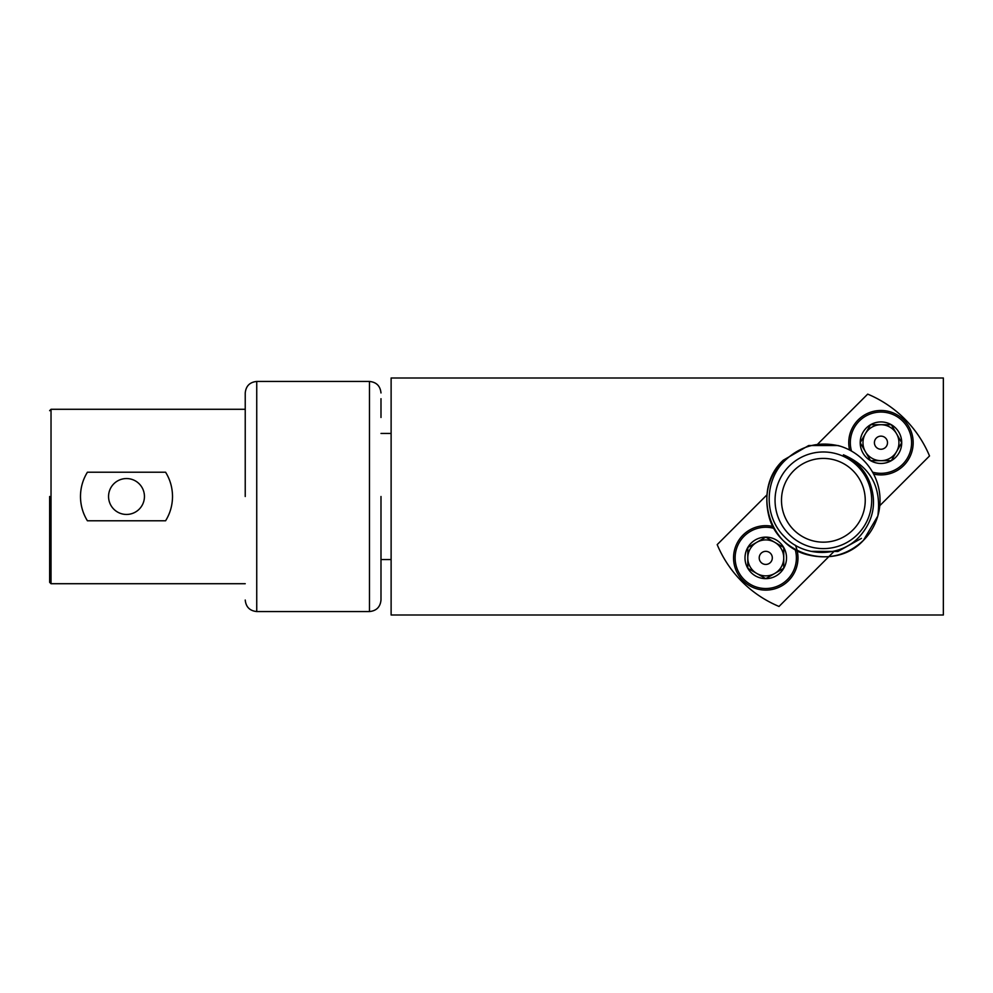 <?xml version="1.0" encoding="UTF-8"?>
<svg xmlns="http://www.w3.org/2000/svg" width="993" height="993" viewBox="0 0 993 993"><rect width="100%" height="100%" fill="white"/><g stroke="black" fill="none" stroke-linecap="round" stroke-linejoin="round"><path stroke-width="1.49" d="M943.35 615.002L391.118 615.002L391.118 377.998L943.35 377.998L943.35 615.002M863.438 540.366C870.129 533.737 874.92 525.62 877.824 515.988C881.685 486.855 870.216 466.449 843.417 454.794A49.724 49.724 0 0 1 869.409 481.543C877.142 501.875 873.865 520.195 859.578 536.518C840.413 557.731 804.02 557.594 784.594 536.853C764.101 517.055 764.114 481.295 784.271 461.199C800.284 445.72 819.051 440.743 840.575 446.279L838.03 445.534L808.687 445.534L783.278 460.206C768.706 475.858 763.816 494.117 768.607 514.957C777.593 555.943 835.175 571.372 863.438 540.366L877.824 515.988A56.688 56.688 0 0 0 840.575 446.279L838.03 445.534L808.687 445.534L783.278 460.206C752.272 488.482 767.701 546.063 808.687 555.037C829.54 559.841 847.786 554.95 863.438 540.366L877.824 515.988L863.438 540.366C835.175 571.372 777.593 555.943 768.607 514.957C763.816 494.117 768.706 475.858 783.278 460.206C752.272 488.482 767.701 546.063 808.687 555.037C829.54 559.841 847.786 554.95 863.438 540.366M811.058 551.363L837.918 551.463L861.44 538.367M789.199 466.127A48.322 48.322 0 0 1 857.53 466.127A48.322 48.322 0 0 1 857.53 534.457A48.322 48.322 0 0 1 789.199 534.457A48.322 48.322 0 0 1 789.199 466.127M852.975 529.902A41.88 41.88 0 0 0 852.975 470.682A41.88 41.88 0 0 0 793.755 470.682A41.88 41.88 0 0 0 793.755 529.902A41.88 41.88 0 0 0 852.975 529.902M834.405 551.065L779.021 606.45A115.051 115.051 0 0 1 717.194 544.623L766.931 494.886M817.959 443.859L867.696 394.122A115.051 115.051 0 0 1 929.522 455.948L879.786 505.685M795.393 545.244A32.21 32.21 0 0 1 765.764 590.103A32.21 32.21 0 0 1 733.554 557.892A32.21 32.21 0 0 1 773.113 526.526M795.219 549.501A30.634 30.634 0 0 1 765.764 588.514A30.634 30.634 0 0 1 735.13 557.892A30.634 30.634 0 0 1 774.155 528.425M747.791 568.269A20.754 20.754 0 0 1 765.764 537.126A20.754 20.754 0 0 1 783.738 568.269A20.754 20.754 0 0 1 747.791 568.269L765.764 578.646L783.738 568.269L783.738 547.503L765.764 537.126L747.791 547.503L747.791 568.269L765.764 578.646L783.738 568.269L783.738 547.503L765.764 537.126L747.791 547.503L747.791 568.269M756.778 542.315A17.973 17.973 0 0 0 756.778 573.457A17.973 17.973 0 0 0 783.738 557.892A17.973 17.973 0 0 0 756.778 542.315M772.318 557.892A6.554 6.554 0 0 0 765.764 551.338A6.554 6.554 0 0 0 759.211 557.892A6.554 6.554 0 0 0 765.764 564.434A6.554 6.554 0 0 0 772.318 557.892M849.598 450.04A32.21 32.21 0 0 1 880.952 410.481A32.21 32.21 0 0 1 913.175 442.692A32.21 32.21 0 0 1 873.604 474.058M851.497 451.083A30.634 30.634 0 0 1 880.952 412.058A30.634 30.634 0 0 1 911.586 442.692A30.634 30.634 0 0 1 872.574 472.147M891.342 460.665A20.754 20.754 0 0 1 860.199 442.692A20.754 20.754 0 0 1 891.342 424.719A20.754 20.754 0 0 1 891.342 460.665L901.718 442.692L891.342 424.719L870.576 424.719L860.199 442.692L870.576 460.665L891.342 460.665L901.718 442.692L891.342 424.719L870.576 424.719L860.199 442.692L870.576 460.665L891.342 460.665M865.387 451.678A17.973 17.973 0 0 0 896.53 451.678A17.973 17.973 0 0 0 880.952 424.719A17.973 17.973 0 0 0 865.387 451.678M880.952 436.138A6.554 6.554 0 0 0 874.411 442.692A6.554 6.554 0 0 0 880.952 449.246A6.554 6.554 0 0 0 887.506 442.692A6.554 6.554 0 0 0 880.952 436.138M87.421 472.209A46.026 46.026 0 0 0 80.483 496.5C80.557 487.662 82.866 479.569 87.421 472.209L165.583 472.209C170.113 479.495 172.434 487.6 172.521 496.5C172.447 505.338 170.138 513.431 165.583 520.791L87.421 520.791C82.891 513.505 80.57 505.4 80.483 496.5A46.026 46.026 0 0 0 87.421 520.791M49.65 496.5L49.65 582.332L49.65 496.5M245.234 496.5L245.234 392.955L245.234 496.5M144.444 496.5A17.948 17.948 0 0 1 126.508 514.448A17.948 17.948 0 0 1 108.56 496.5A17.948 17.948 0 0 1 126.508 478.552A17.948 17.948 0 0 1 144.444 496.5M380.989 496.5L380.989 600.045L380.989 496.5M380.989 398.702L380.989 417.482M245.234 409.29L51.028 409.29L51.028 583.71L49.65 582.332M256.74 381.449L369.483 381.449L369.483 611.551L256.74 611.551L256.74 381.449C249.777 382.156 245.941 385.992 245.234 392.955M245.234 583.71L51.028 583.71M51.028 409.29L49.65 410.668M256.74 611.551C249.777 610.844 245.941 607.008 245.234 600.045M369.483 611.551C376.446 610.844 380.282 607.008 380.989 600.045M369.483 381.449C376.446 382.156 380.282 385.992 380.989 392.955M391.118 433.457L380.989 433.457M391.118 559.543L380.989 559.543"/></g></svg>
